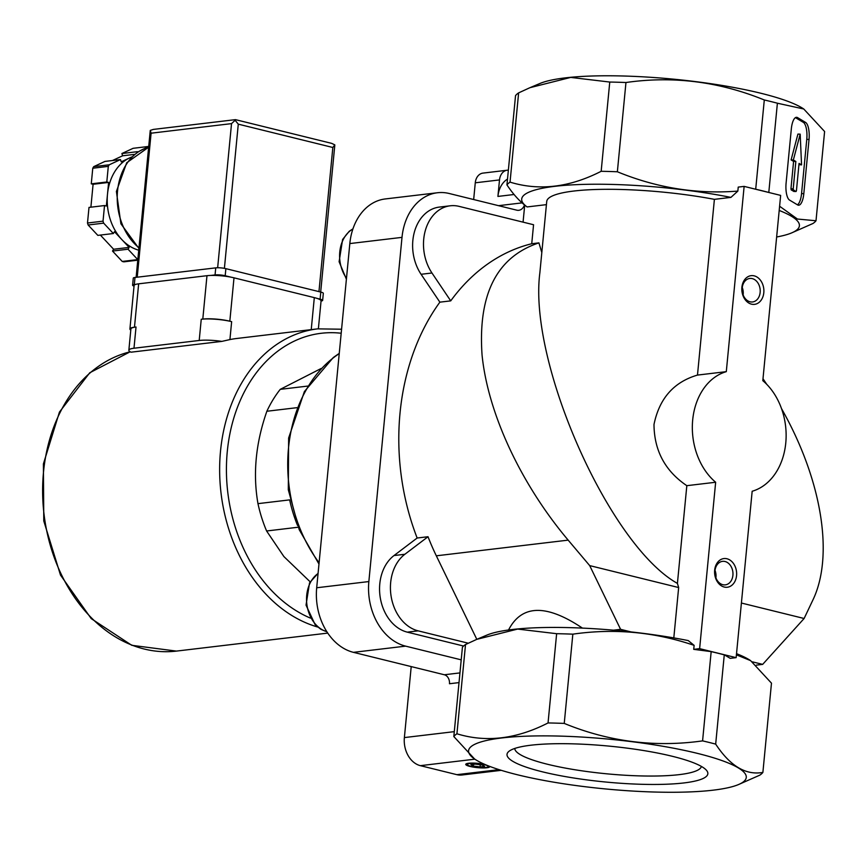 <?xml version="1.0" encoding="UTF-8"?>
<svg xmlns="http://www.w3.org/2000/svg" width="868" height="868" viewBox="0 0 868 868"><rect width="100%" height="100%" fill="white"/><g stroke="black" fill="none" stroke-linecap="round" stroke-linejoin="round"><path stroke-width="1.3" d="M617.365 171.766A156.468 27.971 5.5 0 0 601.166 171.3C569.592 187.445 539.212 191.058 510.037 182.128A156.468 27.971 5.5 0 0 506.945 184.895C513.27 194.399 519.91 201.68 526.854 206.758L527.115 206.931A139.498 24.944 5.5 0 1 575.386 184.7A139.498 24.944 5.5 0 1 730.932 197.383L714.397 199.347A114.337 20.441 5.5 0 0 546.731 201.463L539.863 272.802C528.145 362.347 609.076 545.082 677.42 583.404L686.827 485.679C665.159 471.042 654.212 450.644 653.995 424.485C659.311 398.499 673.807 382.029 697.481 375.084L726.299 371.656L744.136 186.392L738.234 187.097L737.854 191.09C696.722 194.334 656.555 187.889 617.365 171.766L625.958 82.514C673.058 75.755 719.16 81.581 764.296 99.972L755.702 189.224A156.468 27.971 5.5 0 1 768.798 192.457L777.392 103.205L803.746 108.988L824.6 131.502L816.007 220.754L797.442 219.04L779.605 206.237M805.558 122.41A14.441 5.002 -88.3 0 1 809.03 139.455L803.811 193.672A14.441 5.002 -88.3 0 1 798.56 205.217A14.441 5.002 -88.3 0 1 797.616 204.924L789.576 200.107A14.441 5.002 -88.3 0 1 786.104 183.061L791.334 128.844A14.441 5.002 -88.3 0 1 796.574 117.299A14.441 5.002 -88.3 0 1 797.518 117.592L805.558 122.41L803.301 122.345A14.441 5.002 -88.3 0 1 806.773 139.39L801.555 193.607A14.441 5.002 -88.3 0 1 797.442 204.815M461.212 659.843L405.627 646.139A55.368 42.098 -96.8 0 1 368.857 581.56L402.003 237.365A55.368 42.098 -96.8 0 1 437.45 192.75L385.273 198.946A55.368 42.098 -96.8 0 0 349.826 243.572L316.69 587.766A55.368 42.098 -96.8 0 0 353.45 652.345L444.351 674.761A7.703 5.859 -96.8 0 1 449.472 683.745L459.009 682.606M473.668 199.531L475.273 182.801A12.033 9.147 -96.8 0 1 482.988 173.101L507.205 170.226A12.033 9.147 -96.8 0 1 508.355 170.182M321.084 368.52L280.245 389.352A120.359 91.509 83.2 0 0 266.867 411.258C255.734 443.038 252.762 473.841 257.97 503.646A120.359 91.509 83.2 0 0 266.606 530.988L283.901 556.572L310.136 581.81M280.245 389.352L307.597 386.097M266.867 411.258L296.845 407.689M257.97 503.646L289.652 499.881A120.359 91.509 83.2 0 0 297.507 525.357M266.606 530.988L298.234 527.223M501.237 770.328L461.982 774.994A24.076 18.304 -96.8 0 1 456.861 774.668L420.362 765.663A24.076 18.304 -96.8 0 1 404.379 737.583L411.215 666.591M779.193 210.457A139.498 24.944 5.5 0 1 791.594 232.928A139.498 24.944 5.5 0 1 776.643 236.986M527.115 206.931L546.428 204.642M791.594 232.928L812.904 223.521A156.468 27.971 5.5 0 0 816.007 220.754M737.854 191.09L730.932 197.383M474.579 758.99L453.823 736.541A156.468 27.971 5.5 0 1 456.926 733.785C486.08 742.715 516.46 739.102 548.044 722.946A156.468 27.971 5.5 0 1 564.243 723.413C608.924 741.76 655.036 747.576 702.581 740.881A156.468 27.971 5.5 0 1 715.677 744.115C730.129 766.043 745.862 775.482 762.885 772.411L771.478 683.159L750.625 660.646L736.411 654.83M736.52 653.669A139.498 24.944 5.5 0 1 750.419 660.505A139.498 24.944 5.5 0 1 750.657 660.667M710.903 651.521A156.338 27.95 5.5 0 1 724.379 654.841L724.27 654.863A156.468 27.971 5.5 0 0 711.174 651.629L693.727 649.351L694.118 645.358C654.58 631.937 614.164 628.204 572.837 634.161A156.468 27.971 5.5 0 0 556.638 633.694L517.643 629.072L476.782 639.347L465.519 644.533A156.468 27.971 5.5 0 0 462.416 647.289L453.823 736.541M463.566 646.031L407.287 632.143A41.404 31.476 -96.8 0 1 380.347 598.182A41.404 31.476 -96.8 0 1 394.007 555.553L417.15 538.019L428.022 536.728A211.835 161.047 -96.8 0 0 436.322 555.813L476.814 639.336L486.829 635.126A139.498 24.944 5.5 0 1 613.502 630.179A139.498 24.944 5.5 0 1 631.036 631.915A139.498 24.944 5.5 0 1 688.248 640.584L694.118 645.358M697.481 375.084L714.397 199.347M741.402 603.032L804.115 618.493L812.687 600.439C834.311 556.062 821.931 479.83 781.515 408.6M766.715 384.296L762.994 378.719M804.115 618.493L762.668 664.378L752.306 661.828M631.036 631.915L620.587 629.333L589.697 565.61L678.657 587.549L673.807 637.904M678.657 587.549L677.42 583.404M417.15 538.019A211.835 161.047 -96.8 0 1 439.87 302.162L450.731 300.87A211.835 161.047 -96.8 0 1 531.737 243.734L538.919 242.877L541.816 252.588M538.919 242.877C496.778 256.906 477.834 294.295 482.065 355.066C487.914 413.276 520.735 483.812 568.171 540.135L589.697 565.61M744.136 186.392L780.647 195.398L762.809 380.661A61.378 46.666 -96.8 0 1 785.779 442.94A61.378 46.666 -96.8 0 1 752.165 491.255L736.14 657.651L730.238 658.356L724.379 654.841M715.677 744.115L724.27 654.863M564.243 723.413L572.837 634.161M702.581 740.881L711.174 651.629M508.539 629.994C521.679 604.508 546.308 603.878 582.428 628.106M613.502 630.179L620.587 629.333M756.354 665.138L762.668 664.378M506.945 184.895L515.538 95.643A156.468 27.971 5.5 0 1 518.63 92.876L529.903 87.701L570.732 77.415L609.759 82.048A156.468 27.971 5.5 0 1 625.958 82.514M713.214 790.162A139.498 24.944 5.5 0 1 579.715 786.039A139.498 24.944 5.5 0 1 474.883 759.196A139.498 24.944 5.5 0 1 609.824 739.243A139.498 24.944 5.5 0 1 738.473 784.574A139.498 24.944 5.5 0 1 713.214 790.162M762.885 772.411A156.468 27.971 5.5 0 1 759.782 775.167L738.473 784.574M456.926 733.785L465.519 644.533M548.044 722.946L556.638 633.694M510.037 182.128L518.63 92.876M601.166 171.3L609.759 82.048M764.296 99.972A156.468 27.971 5.5 0 1 777.392 103.205M530.576 87.418L539.95 83.469A139.498 24.944 5.5 0 1 673.384 79.151A139.498 24.944 5.5 0 1 803.54 108.858A139.498 24.944 5.5 0 1 803.844 109.064M683.93 782.936A100.883 18.044 5.5 0 1 563.527 776.274A100.883 18.044 5.5 0 1 508.995 751.297A100.883 18.044 5.5 0 1 609.162 746.122A100.883 18.044 5.5 0 1 706.498 770.317A100.883 18.044 5.5 0 1 683.93 782.936M489.639 766.368A12.033 2.148 5.5 0 1 486.872 767.757A12.033 2.148 5.5 0 1 472.507 766.965A12.033 2.148 5.5 0 1 465.997 763.981A12.033 2.148 5.5 0 1 484.886 764.437M437.45 192.75A55.368 42.098 -96.8 0 1 449.201 193.499L516.742 210.164A9.624 7.324 -96.8 0 0 518.793 210.295A9.624 7.324 -96.8 0 0 524.456 204.946M439.87 302.162L421.089 274.288A41.404 31.476 -96.8 0 1 414.351 232.19A41.404 31.476 -96.8 0 1 439.371 207.083L450.232 205.792A41.404 31.476 -96.8 0 1 459.031 206.356L533.56 224.736L531.737 243.734M523.068 222.154L524.706 205.141M475.273 182.801L499.501 179.926L497.917 196.428A24.076 18.304 -96.8 0 1 507.498 179.068M450.731 300.87L431.96 272.997A41.404 31.476 -96.8 0 1 425.222 230.899A41.404 31.476 -96.8 0 1 450.232 205.792M468.232 643.199L418.148 630.852A41.404 31.476 -96.8 0 1 391.218 596.891A41.404 31.476 -96.8 0 1 404.879 554.261L428.022 536.728M499.501 179.926A12.033 9.147 -96.8 0 1 507.205 170.226M686.827 485.679L715.655 482.25A61.378 46.666 -96.8 0 1 692.686 419.971A61.378 46.666 -96.8 0 1 726.299 371.656M693.727 649.351L699.63 648.646L715.655 482.25M736.14 657.651L699.63 648.646M726.972 558.764A14.441 10.98 83.2 0 0 715.449 577.632A14.441 10.98 83.2 0 0 734.415 582.32A14.441 10.98 83.2 0 0 726.972 558.764M754.216 275.861A14.441 10.98 83.2 0 0 742.683 294.74A14.441 10.98 83.2 0 0 761.659 299.417A14.441 10.98 83.2 0 0 754.216 275.861M467.396 764.86A10.535 1.888 5.5 0 1 477.921 763.634A10.535 1.888 5.5 0 1 488.022 766.845A10.535 1.888 5.5 0 1 485.733 767.475A10.535 1.888 5.5 0 1 474.948 767.073A10.535 1.888 5.5 0 1 467.396 764.86L466.724 764.079A11.284 2.018 5.5 0 1 466.583 763.688M488.934 766.097A11.284 2.018 5.5 0 1 488.825 766.205L488.022 766.845M484.55 766.368L482.228 764.979L475.414 764.122L470.933 764.654L473.255 766.043L480.058 766.9L484.55 766.368M480.275 764.73L480.058 766.9M473.418 764.35L473.255 766.043M701.387 766.422A93.766 16.763 5.5 0 1 679.199 774.636A93.766 16.763 5.5 0 1 576.016 769.927A93.766 16.763 5.5 0 1 514.757 748.455M800.177 134.149L801.555 164.887L799.059 163.401L796.433 190.743L796.021 191.502L793.439 189.951L793.211 188.823L795.847 161.47L793.352 159.983L800.177 134.149L797.92 134.084L791.095 159.918L793.352 159.983M798.951 164.616L801.555 164.887M793.884 191.437L791.182 189.886L790.954 188.757L793.591 161.405L791.095 159.918M793.591 161.405L795.847 161.47M795.446 117.636L803.301 122.345M743.138 294.936A11.837 8.995 83.2 0 0 742.249 287.492M752.285 278.617A11.837 8.995 83.2 0 0 749.768 278.454A11.837 8.995 83.2 0 0 742.238 291.268A11.837 8.995 83.2 0 0 752.567 301.956A11.837 8.995 83.2 0 0 760.216 290.791A11.837 8.995 83.2 0 0 752.285 278.617M715.894 577.838A11.837 8.995 83.2 0 0 715.015 570.385M725.051 561.509A11.837 8.995 83.2 0 0 722.534 561.346A11.837 8.995 83.2 0 0 714.993 574.171A11.837 8.995 83.2 0 0 725.322 584.858A11.837 8.995 83.2 0 0 732.972 573.683A11.837 8.995 83.2 0 0 725.051 561.509M317.623 627.011A151.65 115.303 83.2 0 1 219.637 469.642A151.65 115.303 83.2 0 1 317.612 328.863L236.866 338.466A151.65 115.303 83.2 0 0 229.922 339.572L221.882 341.384A21.667 3.873 -174.5 0 0 199.206 340.473L133.987 348.231A21.667 3.873 -174.5 0 0 128.855 350.205A21.667 3.873 -174.5 0 0 131.046 352.191L221.882 341.384M318.382 328.777L321.062 300.957A19.259 3.439 -174.5 0 0 314.314 297.626L234.002 277.825A19.259 3.439 -174.5 0 0 206.975 275.698L138.652 283.825A19.259 3.439 -174.5 0 0 134.084 285.572L129.918 328.95A19.259 3.439 -174.5 0 0 130.786 330.133M201.246 319.261A21.667 3.873 -174.5 0 1 231.647 321.648L229.825 321.203A19.259 3.439 -174.5 0 0 202.797 319.077L201.246 319.261L199.206 340.473M128.855 350.205L130.894 328.994A21.667 3.873 -174.5 0 1 136.026 327.008L134.475 327.193A19.259 3.439 -174.5 0 0 129.918 328.95M112.46 160.526L122.616 155.795L121.9 153.528L133.119 148.309L148.645 146.453A57.776 43.921 -96.8 0 1 148.721 146.475M137.773 260.183L123.82 261.843A57.776 43.921 -96.8 0 1 122.225 261.442L112.514 251.058L113.621 249.246L100.362 235.076M138.728 250.19A48.141 36.608 -96.8 0 1 121.813 239.557L114.468 231.713L113.361 233.525L97.834 235.38L88.124 224.996A57.776 43.921 -96.8 0 1 87.494 223.011L89.003 207.409L104.529 205.553L106.352 206.009L107.491 194.215A48.141 36.608 -96.8 0 1 129.668 157.889L131.676 156.956M90.89 207.181L93.093 184.276L91.27 183.832L92.767 168.229A57.776 43.921 -96.8 0 1 93.744 166.634L104.963 161.415L120.489 159.571L121.205 161.839L129.668 157.889A48.141 36.608 -96.8 0 1 131.524 157.097M137.828 259.619A57.776 43.921 -96.8 0 1 137.752 259.597L128.041 249.214L129.148 247.402L121.813 239.557A48.141 36.608 -96.8 0 1 107.491 194.215L108.619 182.432L106.797 181.987L108.305 166.374A57.776 43.921 -96.8 0 1 109.27 164.79L93.744 166.634M108.305 166.374L92.767 168.229M113.361 233.525L103.65 223.141A57.776 43.921 -96.8 0 1 103.021 221.166L87.494 223.011M103.65 223.141L88.124 224.996M137.752 259.597L122.225 261.442M137.578 152.15L148.645 146.453M109.27 164.79L120.489 159.571M103.021 221.166L104.529 205.553M320.683 292.049L334.831 144.891L332.835 147.484L238.288 124.157L235.119 120.294L231.528 123.625L217.651 267.756M137.231 277.196L151.097 133.195L150.294 130.384L153.321 129.419L235.467 119.643L235.119 120.294M334.831 144.891L331.717 143.383L235.467 119.643M128.041 249.214L112.514 251.058M129.148 247.402L113.621 249.246M108.619 182.432L93.093 184.276M106.797 181.987L91.27 183.832M134.573 154.374L122.616 155.795M137.426 151.683L121.9 153.528M134.041 286.125A7.226 1.291 5.5 0 1 132.598 285.192L133.281 278.118A7.226 1.291 5.5 0 1 134.996 277.467L215.741 267.865A7.226 1.291 5.5 0 1 225.875 268.657L320.791 292.071A7.226 1.291 5.5 0 1 323.319 293.319L322.646 300.393A7.226 1.291 5.5 0 1 321.051 301.033M210.902 275.427L215.058 274.939A7.226 1.291 5.5 0 1 225.192 275.731L230.953 277.152M316.896 298.353L320.108 299.145A7.226 1.291 5.5 0 1 322.646 300.393M132.598 285.192A7.226 1.291 5.5 0 1 134.312 284.541L135.831 284.357M404.379 737.583L454.289 731.648M436.322 555.813L568.171 540.135M456.861 774.668L499.067 769.645M420.362 765.663L474.861 759.175M353.45 652.345L405.627 646.139M444.351 674.761L459.953 672.906M316.69 587.766L368.857 581.56M349.826 243.572L402.003 237.365M497.917 196.428L514.095 194.497M498.547 205.673L522.026 202.884M431.96 272.997L421.089 274.288M404.879 554.261L394.007 555.553M418.148 630.852L407.287 632.143M339.236 353.623A133.097 101.187 83.2 0 0 319.099 562.746M326.813 631.665A31.291 23.794 -96.8 0 1 306.99 605.267A31.291 23.794 -96.8 0 1 318.057 573.509M346.495 278.227A31.291 23.794 -96.8 0 1 352.907 228.989M806.773 139.39L809.03 139.455M801.555 193.607L803.811 193.672M795.609 117.538L797.518 117.592M790.954 188.757L793.211 188.823M791.182 189.886L793.439 189.951M793.764 191.437L796.021 191.502M341.2 333.247A146.833 111.636 83.2 0 0 227.503 449.44A146.833 111.636 83.2 0 0 310.321 618.059M130.243 351.779A151.65 115.303 83.2 0 0 44.952 520.963A151.65 115.303 83.2 0 0 176.41 651.098L327.757 633.097M231.647 321.648L229.922 339.572M314.314 297.626L311.232 329.623M234.002 277.825L229.825 321.203M206.975 275.698L202.797 319.077M138.652 283.825L134.475 327.193M136.026 327.008L133.987 348.231M138.967 247.781A55.368 42.098 -96.8 0 1 117.538 191.025A55.368 42.098 -96.8 0 1 148.645 147.224M238.288 124.157L224.4 268.353M332.835 147.484L318.957 291.626M151.097 133.195L231.528 123.625M225.192 275.731L225.875 268.657M320.108 299.145L320.791 292.071M134.312 284.541L134.996 277.467M215.058 274.939L215.741 267.865M339.258 353.385L333.301 357.518L304.386 391.576L288.632 438.025L288.306 489.78L299.21 529.664L318.968 564.026M318.079 573.292L309.54 582.862L306.035 605.115L315.138 624.7L320.9 629.322L326.9 631.806M352.961 228.837L349.24 231.268L342.61 239.47L339.106 261.724L346.397 279.214M793.819 191.448L796.086 191.513M317.612 328.863L341.58 329.222M130.222 351.768L89.762 372.763L59.447 412.072L43.4 463.924L43.78 520.974L60.5 575.093L91.238 618.624L131.773 645.304L176.41 651.098M150.24 130.634L136.124 277.326M148.645 147.202L126.695 162.772L116.399 191.459L120.912 223.803L138.902 248.411"/></g></svg>
